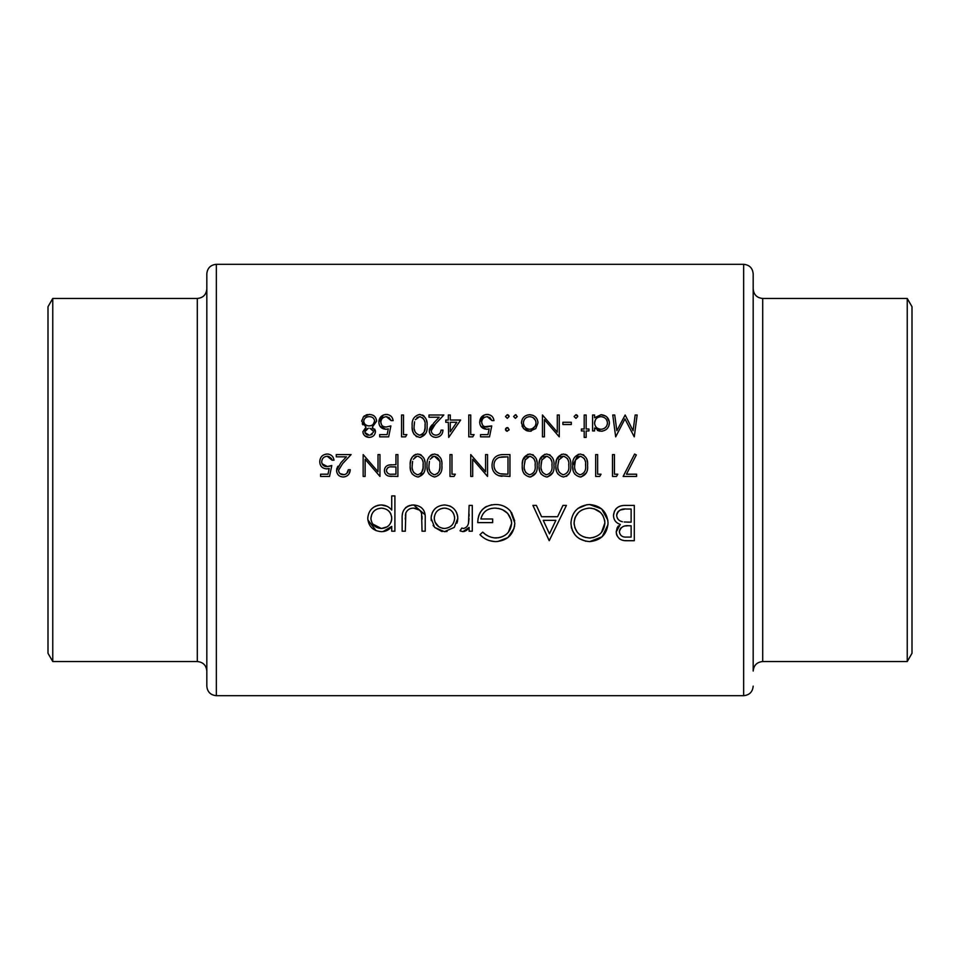 <?xml version="1.0" encoding="UTF-8"?>
<svg xmlns="http://www.w3.org/2000/svg" width="960" height="960" viewBox="0 0 960 960"><rect width="100%" height="100%" fill="white"/><g stroke="black" fill="none" stroke-linecap="round" stroke-linejoin="round"><path stroke-width="1.44" d="M206.82 309.9L206.82 288.936C206.256 294.72 203.088 297.9 197.292 298.464L52.764 298.464L52.764 661.536L48 653.28L48 306.72L52.764 298.464M206.82 686.148L206.82 273.852C207.384 268.056 210.564 264.888 216.348 264.312L216.348 695.688C210.564 695.112 207.384 691.944 206.82 686.148M762.708 661.536C756.924 662.1 753.744 665.28 753.18 671.064L753.18 288.936C753.744 294.72 756.924 297.9 762.708 298.464L762.708 661.536L907.236 661.536L907.236 298.464L912 306.72L912 653.28L907.236 661.536M216.348 695.688L743.652 695.688L743.652 264.312C749.436 264.888 752.616 268.056 753.18 273.852L753.18 650.1M444.444 531.66L454.272 527.388L457.8 518.244C457.104 510.108 452.652 505.692 444.444 504.96C436.272 505.68 431.82 510.108 431.1 518.244L434.64 527.412L444.444 531.66L447.096 531.432M394.896 531.204L394.896 495.912L391.728 495.912L391.728 510.084C389.004 506.748 385.5 505.032 381.216 504.96C372.972 505.74 368.484 510.216 367.752 518.376C368.532 526.464 373.044 530.892 381.312 531.66C385.704 531.648 389.172 529.908 391.728 526.428L391.728 531.204L394.896 531.204M472.284 531.204L472.284 505.416L469.116 505.416L468.552 522.936C468.012 525.96 466.308 527.808 463.428 528.492L461.808 528.036L460.068 530.772L462.828 531.66L469.116 527.412L469.116 531.204L472.284 531.204M549.216 540.708L566.412 505.416L562.956 505.416L557.592 516.72L541.584 516.72L536.376 505.416L532.932 505.416L549.216 540.708M634.296 540.708L634.296 505.416L624.756 505.416C618.036 505.584 614.28 508.932 613.476 515.436C613.656 519.936 615.924 522.948 620.28 524.46L616.2 531.96C617.028 538.128 620.76 541.044 627.408 540.708L634.296 540.708M589.728 541.62C601.08 540.396 607.188 534.156 608.052 522.9C607.056 511.704 600.852 505.572 589.44 504.504C578.064 505.608 571.896 511.788 570.936 523.08C571.848 534.42 578.112 540.6 589.728 541.62L602.148 536.748L607.968 524.724M479.976 534.684C484.284 539.16 489.564 541.476 495.84 541.62C507.492 540.684 513.816 534.504 514.824 523.08L510.504 511.176C506.448 506.628 501.348 504.408 495.204 504.504C483.996 505.332 478.176 511.356 477.72 522.612L492.648 522.612L492.648 518.988L480.888 518.988C482.676 511.908 487.356 508.296 494.928 508.128C504.78 508.68 510.36 513.708 511.656 523.212C510.624 532.284 505.392 537.204 495.948 537.996C490.776 537.744 486.36 535.788 482.7 532.116L479.976 534.684M425.22 531.204L425.22 518.88C425.784 510.396 421.932 505.752 413.664 504.96C405.492 505.716 401.652 510.276 402.144 518.652L402.144 531.204L405.312 531.204L405.828 512.952C407.328 509.712 409.932 508.104 413.628 508.128C417.444 508.092 420.084 509.784 421.548 513.216L422.052 531.204L425.22 531.204M348.312 469.716C348.024 472.812 346.332 474.492 343.248 474.756C340.428 474.576 338.856 473.1 338.508 470.328L342.636 463.632L351.108 454.584L336.264 454.584L336.264 456.828L346.428 456.828L340.968 462.66L336.54 470.508C336.912 474.54 339.108 476.7 343.14 477C347.532 476.592 349.908 474.168 350.268 469.716L348.312 469.716L346.848 473.316M637.14 414.996L635.172 414.996L633.084 430.752L625.164 414.996L616.836 430.716L614.736 414.996L612.768 414.996L615.672 436.848L624.96 418.92L634.26 436.848L637.14 414.996M425.076 465.504C425.724 459.336 423.288 455.508 417.768 454.032C412.188 455.46 409.668 459.288 410.22 465.504C409.668 471.708 412.176 475.548 417.768 477C423.288 475.524 425.724 471.684 425.076 465.504M454.044 476.436L455.328 474.204L451.968 474.204L451.968 454.584L450 454.584L450 476.436L454.044 476.436M586.152 437.4L586.152 430.956L588.96 430.956L588.96 429L586.152 429L586.152 414.996L584.196 414.996L584.196 429L581.388 429L581.388 430.956L584.196 430.956L584.196 437.4L586.152 437.4M571.308 424.512L571.308 422.28L562.908 422.28L562.908 424.512L571.308 424.512M529.692 431.244L535.776 428.592L537.972 422.928C537.588 417.948 534.828 415.212 529.692 414.708C524.592 415.2 521.844 417.936 521.436 422.928L523.632 428.616L529.692 431.244L531.288 431.112M507.3 431.244L509.112 429.42L507.3 427.596L505.476 429.42L507.3 431.244M636.588 476.436L636.588 474.204L626.448 474.204L636.312 454.956L634.62 454.032L623.136 476.436L636.588 476.436M599.724 476.436L601.008 474.204L597.636 474.204L597.636 454.584L595.68 454.584L595.68 476.436L599.724 476.436M570.744 465.504C571.392 459.336 568.956 455.508 563.448 454.032C557.856 455.46 555.348 459.288 555.9 465.504C555.336 471.708 557.856 475.548 563.448 477C568.968 475.524 571.404 471.684 570.744 465.504M537.132 465.504C537.78 459.336 535.344 455.508 529.824 454.032C524.244 455.46 521.724 459.288 522.288 465.504C521.724 471.708 524.232 475.548 529.824 477C535.356 475.524 537.792 471.684 537.132 465.504M487.548 454.584L485.58 454.584L485.58 471.744L470.736 454.584L470.736 476.436L472.692 476.436L472.692 459.24L487.548 476.436L487.548 454.584M480.54 436.848L489.504 436.848L491.748 425.916L486.936 427.044C483.696 426.924 481.944 425.316 481.656 422.22C481.908 418.872 483.756 417.024 487.212 416.676L492.024 420.6L493.992 420.6C493.404 416.844 491.184 414.792 487.32 414.432C482.52 414.852 479.988 417.42 479.7 422.136C479.88 426.432 482.172 428.82 486.576 429.276L489.156 428.856L487.968 434.604L480.54 434.604L480.54 436.848M448.716 437.4L460.656 420.036L450.288 420.036L450.288 414.996L448.32 414.996L448.32 420.036L445.8 420.036L445.8 422.28L448.32 422.28L448.716 437.4M427.032 425.904C427.74 419.808 425.304 415.992 419.724 414.432C414.096 415.944 411.576 419.772 412.188 425.904C411.576 432.048 414.096 435.876 419.724 437.4C425.292 435.852 427.728 432.024 427.032 425.904M379.692 436.848L388.656 436.848L390.888 425.916L386.076 427.044C382.848 426.924 381.084 425.316 380.808 422.22C381.06 418.872 382.908 417.024 386.352 416.676L391.176 420.6L393.132 420.6C392.556 416.844 390.336 414.792 386.472 414.432C381.672 414.852 379.128 417.42 378.852 422.136C379.032 426.432 381.324 428.82 385.728 429.276L388.296 428.856L387.12 434.604L379.692 434.604L379.692 436.848M365.988 427.164L362.88 431.736C363.336 435.252 365.4 437.136 369.084 437.4C372.792 437.208 374.928 435.336 375.48 431.796L372.3 427.164L376.608 421.176C376.164 416.88 373.692 414.636 369.216 414.432L363.408 416.832L361.764 421.356L365.988 427.164M405.576 436.848L406.86 434.604L403.5 434.604L403.5 414.996L401.544 414.996L401.544 436.848L405.576 436.848M441.036 430.116C440.784 433.188 439.092 434.868 435.972 435.168C433.128 434.952 431.556 433.476 431.232 430.728L435.372 424.032L443.844 414.996L428.988 414.996L428.988 417.228L439.164 417.228L433.692 423.072L429.276 430.908C429.6 434.904 431.808 437.064 435.876 437.4C440.292 436.956 442.668 434.52 443.004 430.116L441.036 430.116C440.736 433.236 439.044 434.916 435.972 435.168L434.196 434.856M472.812 436.848L474.096 434.604L470.736 434.604L470.736 414.996L468.78 414.996L468.78 436.848L472.812 436.848M507.3 418.356L509.112 416.532L507.3 414.708L505.476 416.532L507.3 418.356L505.476 416.532M509.952 454.584L503.184 454.584C496.14 454.668 492.42 458.22 492.024 465.24C491.964 470.148 494.16 473.628 498.612 475.656L509.952 476.436L509.952 454.584M553.944 465.504C554.592 459.336 552.156 455.508 546.636 454.032C541.056 455.46 538.536 459.288 539.088 465.504C538.536 471.708 541.044 475.548 546.636 477C552.156 475.524 554.592 471.684 553.944 465.504M587.556 465.504C588.204 459.336 585.768 455.508 580.248 454.032C574.668 455.46 572.16 459.288 572.712 465.504C572.148 471.708 574.668 475.548 580.248 477C585.78 475.524 588.216 471.684 587.556 465.504M616.524 476.436L617.808 474.204L614.448 474.204L614.448 454.584L612.492 454.584L612.492 476.436L616.524 476.436M515.424 418.356L517.236 416.532L515.424 414.708L513.6 416.532L515.424 418.356L513.6 416.532M559.26 414.996L557.304 414.996L557.304 432.156L542.448 414.996L542.448 436.848L544.416 436.848L544.416 419.64L559.26 436.848L559.26 414.996M575.928 418.356L577.752 416.532L575.928 414.708L574.104 416.532L575.928 418.356L574.104 416.532M592.596 430.956L594.564 430.956L594.564 428.004L601.02 431.244C606.144 430.752 608.94 428.004 609.408 423.024C609.012 418.02 606.24 415.26 601.08 414.708L594.564 417.756L594.564 414.996L592.596 414.996L592.596 430.956M441.876 465.504C442.524 459.336 440.1 455.508 434.58 454.032C428.988 455.46 426.48 459.288 427.032 465.504C426.468 471.708 428.988 475.548 434.58 477C440.1 475.524 442.536 471.684 441.876 465.504M397.896 476.436L397.896 454.584L395.94 454.584L395.94 464.676L388.812 465.036C385.992 465.804 384.54 467.652 384.444 470.58C384.516 473.412 385.908 475.248 388.632 476.112L397.896 476.436M320.58 476.436L329.544 476.436L331.788 465.516L326.964 466.632C323.772 466.56 322.02 464.952 321.696 461.808C321.996 458.424 323.844 456.576 327.24 456.264L332.064 460.188L334.02 460.188C333.396 456.396 331.164 454.344 327.36 454.032C322.62 454.392 320.076 456.96 319.74 461.724C319.968 466.08 322.26 468.468 326.616 468.876L329.184 468.456L328.008 474.204L320.58 474.204L320.58 476.436M379.968 454.584L378.012 454.584L378.012 471.744L363.156 454.584L363.156 476.436L365.124 476.436L365.124 459.24L379.968 476.436L379.968 454.584M627.408 540.708L625.356 540.636M623.364 540.396L621.9 540.036M621.348 539.844L619.56 538.86M617.04 535.776L616.404 533.928M616.2 531.96L617.208 527.664M617.808 526.704L618.492 525.876M618.84 523.872L617.496 523.128M616.176 522.096L615.276 521.064M615.132 520.872L614.496 519.804M613.476 515.436L614.472 511.068M615.432 509.544L616.488 508.368M616.884 508.008L617.784 507.312M618.636 506.796L619.872 506.232M620.58 505.992L622.644 505.548M619.584 530.352L619.368 531.9C620.472 527.22 623.688 525.18 629.004 525.78L631.128 525.78L631.128 537.084L626.832 537.084C622.584 537.432 620.088 535.704 619.368 531.9C620.124 535.728 622.62 537.456 626.832 537.084M627.372 525.816L625.596 525.948M624.144 526.212L623.52 526.392M621.288 527.664L620.604 528.396M620.244 528.888L619.632 530.196M616.824 514.02L616.644 515.436C617.028 518.868 618.948 520.968 622.428 521.736C618.948 520.968 617.028 518.868 616.644 515.436C617.856 510.564 621.18 508.428 626.616 509.028L631.128 509.028L631.128 522.156L624.192 521.988M627.372 522.144L629.028 522.156M624.948 509.064L620.064 510.072M618.684 511.032L617.808 512.004M617.604 512.304L616.896 513.792M631.128 509.028L626.616 509.028M362.952 424.848L362.256 423.732M361.764 421.356L361.86 420.144M363.984 416.232L364.584 415.74M366.012 414.972L367.572 414.552M373.332 415.404L373.968 415.836M374.448 416.244L375.348 417.312M376.464 419.82L376.572 420.492M376.608 421.176L372.3 427.164M374.58 429.048L374.964 429.66M375.252 430.356L375.432 431.064M371.412 437.016L370.272 437.316M369.084 437.4L364.728 435.768M363.984 434.94L363.384 433.944M363.312 433.8L363.012 432.876M367.86 435.036L369.192 435.168L364.944 432.564M365.256 433.26L366.276 434.364M366.276 434.376L367.656 435M365.016 430.824L364.836 431.808L368.328 428.22M366.9 428.7L365.232 430.344M369.9 428.22L373.5 431.376M372.036 429.144L371.436 428.736M373.5 432.144L370.164 435.096M371.352 434.736L372.192 434.244M368.064 425.844L369.06 425.916C365.976 425.748 364.2 424.212 363.72 421.32L363.84 422.268M364.356 423.456L365.04 424.296M365.436 424.644L367.104 425.604M367.128 425.604L368.004 425.832M364.056 419.664L363.72 421.32C364.14 418.308 365.964 416.76 369.192 416.676L368.172 416.736M368.016 416.76L367.176 416.952M366.78 417.084L365.4 417.888M370.188 416.736L369.192 416.676C372.36 416.688 374.172 418.176 374.64 421.116L374.532 420.156M372.936 417.768L372.096 417.264M372.084 417.264L371.16 416.916M373.188 424.332L374.64 421.116C374.184 424.152 372.324 425.748 369.06 425.916L370.116 425.844M370.176 425.832L371.112 425.604M372.06 425.184L372.888 424.608M387.024 429.156L386.376 429.252M385.728 429.276L379.848 426.048M378.852 422.136L383.448 414.972M384.924 414.552L385.692 414.456M386.472 414.432L387.72 414.54M391.176 420.6L388.824 417.3M387.216 416.748L386.352 416.676C382.956 416.976 381.108 418.824 380.808 422.22L381.648 425.04M382.32 425.772L383.136 426.348M383.856 426.684L386.076 427.044M389.736 426.348L390.888 425.916M422.496 415.044L423.42 415.584M423.432 415.596L424.164 416.208M426.228 419.58L426.444 420.288M426.504 420.528L426.804 422.148M425.82 433.284L420.696 437.34M416.94 436.8L416.016 436.272M414.348 434.628L413.76 433.716M413.568 433.332L412.848 431.544M412.668 430.848L412.236 427.8M412.188 425.904C411.636 419.688 414.156 415.86 419.724 414.432M425.028 427.512L425.076 425.916C425.7 430.716 423.9 433.8 419.664 435.168L420.42 435.096M421.128 434.916L421.824 434.592M422.472 434.172L424.248 431.784L425.004 428.088M418.896 435.096L419.664 435.168C415.452 433.752 413.616 430.668 414.144 425.916L414.576 421.764M414.468 429.672L414.66 430.476M414.324 423.096L414.144 425.916M415.272 419.7L419.664 416.676L416.976 417.564M420.432 416.748L419.664 416.676C423.912 418.056 425.712 421.14 425.076 425.916L425.04 424.368M424.692 421.488L424.26 420.072M423.924 419.376L422.484 417.672M443.004 430.116C442.644 434.556 440.268 436.98 435.876 437.4L433.308 436.968M430.356 434.532L429.384 432.18M429.36 429.756L429.636 428.652M430.116 427.572L430.716 426.6M430.98 426.228L432.144 424.788M435.372 424.032L432.936 426.732M432.096 427.884L431.628 428.784M431.328 429.732L431.232 430.728M431.328 431.628L432.024 433.188M432.06 433.236L432.66 433.908M432.792 434.016L434.184 434.856M450.288 422.28L456.792 422.28L450.288 431.772L450.288 422.28M487.884 429.156L487.236 429.252M486.576 429.276L480.696 426.048M479.7 422.136L484.296 414.972M485.784 414.552L486.54 414.456M487.32 414.432L488.568 414.54M492.024 420.6L489.684 417.3M488.064 416.748L487.212 416.676C483.804 416.976 481.956 418.824 481.656 422.22L482.508 425.04M483.168 425.772L483.996 426.348M484.704 426.684L491.748 425.916M507.3 414.708L508.008 414.852M508.596 415.26L509.088 416.196M502.044 476.304L499.452 475.908M498.612 475.656L495.888 474.156M495.732 474.036L494.58 472.896M494.556 472.872L493.596 471.516M492.876 470.04L492.384 468.48M500.988 454.692L502.08 454.608M498.468 473.1L499.74 473.58C495.924 472.164 494.016 469.38 493.992 465.24C493.968 461.424 495.72 458.796 499.236 457.38L507.996 456.828L507.996 474.204L500.568 473.784M501.396 473.928L503.088 474.096M503.568 474.12L506.46 474.204M500.004 457.188L499.236 457.38C495.732 458.784 493.98 461.412 493.992 465.24L494.064 466.608M494.088 466.8L494.316 467.94M494.328 467.976L495.42 470.424M495.432 470.448L496.38 471.612M505.488 456.828L502.464 456.912M502.32 456.924L501.144 457.02M532.62 454.656L533.46 455.148M536.616 460.188L536.892 461.7M535.98 472.74L530.784 476.94M524.412 474.168L523.824 473.244M522.732 470.292L522.336 467.412M522.348 463.572L522.972 459.792M523.044 459.564L527.928 454.296M529.02 474.696L529.764 474.756C525.576 473.412 523.74 470.328 524.244 465.516L525.072 460.02L529.764 456.264C533.976 457.596 535.776 460.68 535.164 465.516C535.764 470.364 533.964 473.448 529.764 474.756C533.976 473.436 535.776 470.352 535.164 465.516L535.14 464.004M524.556 469.212L524.772 470.124M525.468 471.924L525.828 472.536M525.372 459.276L524.244 465.516M530.508 456.336L528.948 456.336M528.18 456.564L527.016 457.2M534.78 461.04L534.336 459.612M534.108 459.132L533.604 458.304M549.432 454.656L550.26 455.148M552.792 472.74L547.596 476.94M541.212 474.168L540.636 473.244M539.544 470.292L539.148 467.412M539.148 463.572L539.784 459.792M539.856 459.564L544.74 454.296M545.832 474.696L546.564 474.756C542.388 473.412 540.552 470.328 541.056 465.516L541.884 460.02L546.564 456.264C550.788 457.596 552.588 460.68 551.976 465.516C552.576 470.364 550.776 473.448 546.564 474.756C550.776 473.436 552.588 470.352 551.976 465.516L551.94 464.004M541.368 469.212L541.572 470.124M542.28 471.924L542.628 472.536M542.184 459.276L541.488 461.352M541.236 462.696L541.056 465.516M547.32 456.336L545.76 456.336M544.98 456.564L543.828 457.2M551.592 461.04L550.404 458.304M565.344 454.308L567.072 455.148M569.604 472.74L568.368 474.708M567.06 475.896L566.232 476.364M558.024 474.168L557.448 473.244M556.344 470.292L555.96 467.412M555.96 463.572L556.584 459.792M556.656 459.564L561.552 454.296M562.632 474.696L563.376 474.756C559.2 473.412 557.364 470.328 557.856 465.516L558.684 460.02L563.376 456.264C567.588 457.596 569.4 460.68 568.788 465.516C569.388 470.364 567.576 473.448 563.376 474.756C567.588 473.436 569.388 470.352 568.788 465.516L568.752 464.004M558.168 469.212L558.384 470.124M559.092 471.924L559.44 472.536M558.984 459.276L557.856 465.516M564.132 456.336L562.572 456.336M561.792 456.564L560.64 457.2M568.404 461.04L567.948 459.612M567.72 459.132L567.216 458.304M583.044 454.656L583.884 455.148M587.04 460.188L587.316 461.7M586.404 472.74L581.208 476.94M574.836 474.168L574.248 473.244M573.156 470.292L572.772 467.412M572.712 465.504L578.352 454.296M579.444 474.696L580.188 474.756C576.012 473.412 574.164 470.328 574.668 465.516L575.496 460.02L580.188 456.264C584.4 457.596 586.2 460.68 585.6 465.516C586.188 470.364 584.388 473.448 580.188 474.756C584.4 473.436 586.2 470.352 585.6 465.516L585.564 464.004M574.98 469.212L575.196 470.124M575.892 471.924L576.252 472.536M575.796 459.276L575.1 461.352M574.848 462.696L574.668 465.516M580.944 456.336L579.372 456.336M578.604 456.564L577.44 457.2M585.216 461.04L584.76 459.612M584.532 459.132L584.028 458.304M585.912 541.284L579.12 538.56M575.04 534.852L572.256 530.196M571.656 528.444L571.26 526.728M577.956 508.428L587.028 504.648M589.44 504.504L601.608 508.908L607.872 520.224M585.096 537.36L589.572 537.996C580.152 537.192 575.004 532.212 574.104 523.08L574.176 524.58M574.716 527.412L577.356 532.344M582.744 536.46L583.668 536.856M574.392 520.032L574.104 523.08C574.956 513.876 580.104 508.884 589.572 508.128L588.048 508.188M582.264 509.82L579.708 511.416M578.568 512.4L575.34 517.008M575.22 517.296L574.716 518.7M591.756 508.26L589.572 508.128C598.848 508.884 603.96 513.816 604.884 522.924C604.08 532.044 598.98 537.072 589.572 537.996L591.096 537.924M604.812 521.448L604.62 520.032M603.12 515.88L602.316 514.608M600.36 512.388L593.964 508.704M592.608 537.696L594.072 537.324M601.488 532.464L604.884 522.924M549.48 533.832L543.264 520.344L555.876 520.344L549.48 533.832M494.652 541.584L489.216 540.588M487.152 539.784L485.964 539.208M484.608 538.416L483.348 537.564M482.7 532.116L485.508 534.48M485.58 534.528L488.784 536.34M489.036 536.46L492.24 537.54M494.088 537.876L498.984 537.708M500.292 537.408L502.944 536.424M508.44 532.188L511.656 523.212L511.344 520.284M511.296 520.104L507.648 513.348L502.572 509.748M502.284 509.616L499.584 508.692M498.936 508.536L498.06 508.368M496.512 508.188L494.928 508.128C487.416 508.248 482.736 511.872 480.888 518.988M477.972 519.096L478.8 515.568M478.86 515.388L480.204 512.424M480.216 512.412L482.364 509.556M482.46 509.46L485.052 507.288M485.112 507.24L486.6 506.376M491.076 504.876L491.736 504.756M501.612 505.368L503.652 506.088M504.192 506.328L507.384 508.224M509.112 509.7L510.504 511.176M511.572 512.568L514.704 520.908M514.824 523.08L514.476 526.764M514.08 528.396L507.984 537.552L497.724 541.536M467.964 528.996L466.524 530.376M465.972 530.748L463.824 531.576M460.692 531.12L460.068 530.772M461.808 528.036L463.428 528.492C466.284 527.832 468 525.984 468.552 522.936L469.044 518.52M469.104 516.084L469.116 514.08M391.728 526.428L383.004 531.576M376.068 530.664L367.824 519.852M373.704 507.204L376.032 505.944M377.292 505.5L379.704 505.032M381.216 504.96L387.072 506.292M372.696 524.016L381.336 528.492C375.036 527.952 371.556 524.568 370.92 518.34L371.124 520.344M371.724 514.476L370.92 518.34C371.556 512.16 375.012 508.752 381.288 508.128L377.328 508.908M375.528 509.868L374.028 511.08M373.956 511.152L372.708 512.664M383.316 508.308L381.288 508.128C387.672 508.608 391.152 511.992 391.728 518.256L391.56 516.24M390.984 514.272L390.504 513.264M390.036 512.532L389.232 511.524M388.692 510.972L387.108 509.772M391.608 519.96L391.728 518.256C391.212 524.544 387.744 527.952 381.336 528.492L387.18 526.824M391.02 522.168L391.524 520.44M422.052 519.24L421.98 516.216M421.788 514.284L421.068 512.04M419.496 510.096L413.628 508.128C409.956 508.08 407.364 509.688 405.828 512.952L405.636 513.732M405.516 514.5L405.384 516.084M405.324 517.752L405.312 519.24M402.408 514.344L402.528 513.576M405.36 507.924L406.332 507.072M407.424 506.364L409.836 505.416M411.096 505.152L412.356 504.996M413.664 504.96L424.98 514.644M442.332 531.516L441.72 531.408M441.684 531.408L434.64 527.412M433.728 526.296L433.104 525.396M431.292 520.632L431.148 519.42M431.1 518.244L431.34 515.64M432.108 513.096L432.996 511.344M433.308 510.852L434.964 508.8M449.628 505.884L450.828 506.436M453.96 508.824L455.616 510.888M455.856 511.248L456.84 513.18M457.308 514.512L457.752 516.972M457.8 518.244L457.752 519.492M457.596 520.728L456.912 523.176M442.44 528.3L444.456 528.492C438.204 527.832 434.808 524.4 434.268 518.22L434.448 520.212M435 522.12L438.756 526.728M434.448 516.24L434.268 518.22C434.808 512.052 438.204 508.692 444.456 508.128L442.452 508.296M440.52 508.86L438.744 509.784M446.448 508.296L444.456 508.128C450.684 508.656 454.08 512.028 454.632 518.22L454.452 516.228M453.876 514.332L452.964 512.58M451.704 511.032L450.168 509.772M454.632 518.22C454.104 524.412 450.72 527.832 444.456 528.492C450.672 527.868 454.068 524.448 454.632 518.22M509.112 429.42L508.98 430.104M506.58 431.112L505.596 430.116M505.596 428.724L506.592 427.728M507.3 427.596L508.032 427.74M515.424 414.708L516.132 414.852M528.372 431.148L526.356 430.596M526.356 430.584L523.632 428.616L521.976 425.952M521.436 422.928L522.048 419.796M522.792 418.38L523.8 417.132M529.692 414.708L532.956 415.308M535.62 417.132L536.664 418.44M536.688 418.488L537.372 419.808M537.84 421.392L537.936 422.124M529.092 429.252L529.704 429.276C525.816 428.844 523.716 426.72 523.404 422.916L523.512 424.14M525.216 427.368L526.152 428.172M523.512 421.716L523.404 422.916C523.692 419.136 525.804 417.048 529.704 416.676L528.444 416.784M527.22 417.144L526.14 417.72M530.964 416.784L529.704 416.676C533.604 417.036 535.704 419.124 536.004 422.916L535.896 421.704M535.548 420.516L533.268 417.708M535.896 424.14L536.004 422.916C535.704 426.732 533.604 428.844 529.704 429.276L532.152 428.796M532.176 428.784L534.984 426.408M575.928 414.708L576.648 414.852M577.236 415.26L577.716 416.196M601.08 414.708L605.808 416.16M606.9 417.072L609.3 421.632M609.408 423.024L608.796 426.168M602.628 431.1L601.968 431.196M599.832 431.172L597.36 430.44M598.5 428.832L600.996 429.276C597.024 428.928 594.876 426.816 594.564 422.94L594.672 424.176M595.596 426.48L596.4 427.44M595.584 419.436L594.564 422.94C594.864 419.112 597.024 417.024 601.008 416.676L599.736 416.796M602.28 416.796L601.008 416.676C604.932 417.084 607.08 419.184 607.452 423L607.32 421.764M606.948 420.6L606.36 419.52M605.58 418.548L604.596 417.756M607.332 424.212L607.452 423C607.092 426.804 604.944 428.904 600.996 429.276L602.28 429.168M604.608 428.22L606.36 426.48M437.376 454.656L438.204 455.148M441.372 460.188L441.648 461.7M429.156 474.168L428.58 473.244M427.476 470.292L427.092 467.412M428.448 458.016L429.06 456.984M430.224 455.664L430.944 455.124M431.496 454.788L432.684 454.296M439.884 467.16L439.92 465.516C440.52 470.364 438.708 473.448 434.508 474.756L435.252 474.696M437.28 473.796L439.068 471.432L439.764 468.528M439.776 468.504L439.848 467.592M433.764 474.696L434.508 474.756C430.332 473.412 428.496 470.328 428.988 465.516L429.42 461.352M429.3 469.212L429.516 470.124M430.224 471.924L430.572 472.536M429.18 462.696L428.988 465.516M430.116 459.276L433.704 456.336M432.924 456.564L431.772 457.2M439.536 461.04L434.508 456.264C438.72 457.596 440.532 460.68 439.92 465.516L439.884 464.004M419.664 454.308L421.392 455.148M424.56 460.188L424.836 461.7M423.924 472.74L418.728 476.94M412.344 474.168L411.768 473.244M410.676 470.292L410.28 467.412M410.28 463.572L410.916 459.792M410.988 459.564L412.248 456.984M413.424 455.664L415.872 454.296M423.072 467.16L423.108 465.516C423.708 470.364 421.908 473.448 417.696 474.756L418.44 474.696M420.48 473.796L421.524 472.74M421.536 472.716L422.964 468.528M422.964 468.504L423.048 467.592M416.964 474.696L417.696 474.756C413.52 473.412 411.684 470.328 412.188 465.516L412.62 461.352M412.5 469.212L412.704 470.124M413.412 471.924L413.76 472.536M412.368 462.696L412.188 465.516M413.316 459.276L416.892 456.336M416.112 456.564L414.96 457.2M418.452 456.336L417.696 456.264C421.92 457.596 423.72 460.68 423.108 465.516L423.072 464.004M422.724 461.04L422.28 459.612M422.04 459.132L421.536 458.304M391.848 476.412L389.436 476.256M387.732 475.812L386.916 475.38M386.904 475.368L386.16 474.792M384.696 472.416L384.504 471.516M384.444 470.58C384.528 467.652 385.98 465.804 388.812 465.036M389.508 464.904L391.584 464.736M386.688 469.176L386.412 470.568C387.048 467.712 388.944 466.476 392.112 466.872L395.94 466.92L395.94 474.204L391.944 474.204C388.872 474.576 387.024 473.376 386.412 470.568L386.52 471.468M386.412 470.568C387.024 473.364 388.872 474.576 391.944 474.204M395.94 466.92L391.356 466.872M388.932 467.196L388.32 467.436M388.212 467.496L387.528 467.988M327.9 468.756L327.264 468.84M321.6 466.788L320.772 465.696M320.052 459.408L320.892 457.488M320.964 457.368L321.864 456.204M321.876 456.192L323.496 454.956M325.848 454.152L326.592 454.056M327.972 454.056L328.596 454.128M332.064 460.188L331.836 459.36M331.488 458.58L328.896 456.54M328.092 456.336L327.24 456.264C323.844 456.576 321.996 458.424 321.696 461.808L321.78 462.816M322.068 463.8L327.588 466.608M328.872 466.416L331.788 465.516M340.092 473.64L344.256 474.672M345.204 474.408L346.092 473.952M350.268 469.716L349.116 473.76M345.912 476.472L343.968 476.964M336.636 469.356L336.924 468.228M337.392 467.16L337.992 466.188M342.636 463.632L338.508 470.328L339.216 472.68M339.348 472.848L339.972 473.532M52.764 661.536L197.292 661.536L197.292 298.464M743.652 695.688C749.436 695.112 752.616 691.944 753.18 686.148M216.348 264.312L743.652 264.312M762.708 298.464L907.236 298.464M197.292 661.536C203.088 662.1 206.256 665.28 206.82 671.064"/></g></svg>
